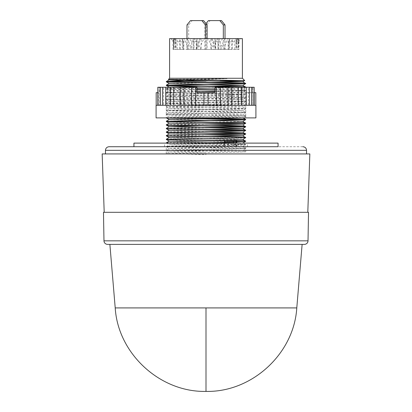 <?xml version="1.0" encoding="UTF-8"?>
<svg xmlns="http://www.w3.org/2000/svg" width="412" height="412" viewBox="0 0 412 412"><rect width="100%" height="100%" fill="white"/><g stroke="black" fill="none" stroke-linecap="round" stroke-linejoin="round"><path stroke-width="0.31" stroke-dasharray="2.06 1.54" d="M115.211 307.918L296.789 307.918M109.875 244.378L302.125 244.378L109.875 244.378M149.242 146.724L302.933 146.724M307.8 212.304L104.2 212.304L307.8 212.304M306.538 153.928L105.462 153.928L306.538 153.928M224.051 143.118L224.051 146.724L164.558 146.724L247.442 146.724L235.736 146.724L235.736 143.118L240.325 143.118L164.558 143.118L235.736 143.118M247.442 146.724L247.442 143.118M164.558 146.724L164.558 143.118M251.541 87.267L254.194 87.267L254.194 105.281L251.541 105.281L251.541 87.267L248.348 87.267L249.42 87.267L249.42 105.281L248.348 105.281L254.194 105.281M254.194 92.669L252.891 92.669L252.891 87.267L252.613 87.267L252.613 105.281L252.613 87.267L254.194 87.267L252.613 87.267L252.891 87.267L252.891 92.669L255.816 92.669M255.816 105.281L253.699 105.281L255.816 105.281M253.699 92.669L253.699 105.281L253.699 92.669M157.806 87.267L196.993 87.267L196.993 92.669L215.007 92.669L215.007 87.267L249.42 87.267L248.348 87.267L248.348 105.281L249.42 105.281L246.273 105.281L249.42 105.281M241.834 105.281L246.273 105.281L238.265 105.281L241.834 105.281L241.834 87.267M241.195 87.267L241.195 105.281L241.195 87.267M231.946 105.281L238.265 105.281L228.057 105.281L231.946 105.281L231.946 87.267M231.647 87.267L231.647 105.281L231.647 87.267M220.43 105.281L228.057 105.281L216.346 105.281L220.43 105.281L220.43 87.267M220.348 87.267L220.348 105.281L220.348 87.267M203.93 105.281L195.654 105.281L203.93 105.281L203.93 92.669M211.021 91.675L196.993 91.814L196.993 92.669L208.07 92.669L208.07 105.281L216.346 105.281L208.07 105.281L208.07 92.669L208.07 105.281M216.346 87.267L216.346 105.281M228.057 87.267L228.057 105.281M238.265 87.267L238.265 105.281M246.273 87.267L246.273 105.281M206 81.138L219.9 81.01M168.431 79.428L227.069 78.635L194.351 79.887M169.605 78.254L242.395 78.254M172.252 117.894L245.737 117.894L170.305 117.894L166.263 117.631L166.263 114.212L245.737 116.009L177.902 117.363L166.685 117.894M245.64 137.69C248.086 138.288 163.914 138.89 166.36 139.493M166.36 139.194C163.914 138.597 248.086 137.994 245.64 137.397M211.021 134.915L166.36 135.888M166.371 135.579L200.979 134.765M244.311 133.936L245.64 133.792M211.021 131.315L166.36 132.283M166.371 131.979L200.979 131.16M244.311 130.336L245.64 130.187M211.021 127.71L166.36 128.678M166.371 128.374L200.979 127.555M244.311 126.731L245.64 126.587M211.021 124.105L166.36 125.078M166.371 124.769L200.979 123.95M244.311 123.126L245.64 122.982M167.689 121.324L166.36 121.473M166.371 121.164L200.979 120.35M244.311 119.526L245.64 119.377M224.612 141.913C199.727 142.31 165.124 142.701 166.36 143.093C163.914 143.695 248.086 144.298 245.64 144.895L245.629 144.591L234.026 144.154L172.252 143.118M166.36 142.799C165.124 142.403 199.727 142.016 224.612 141.62M172.252 146.724L236.673 146.724L166.402 146.724L172.252 146.724L166.36 146.404C165.124 146.008 199.727 145.621 224.612 145.22L224.612 145.513C199.727 145.915 165.124 146.301 166.36 146.698L169.239 144.736L242.761 146.538L169.239 148.341L242.761 150.138L169.239 151.94L206 152.857L206 154.567L206 152.857M167.689 85.289L166.36 85.439M244.311 83.492L245.64 83.342M167.689 81.689L166.36 81.834M211.021 89.718L169.239 90.712L166.371 89.054L167.401 89.172L167.401 88.879L166.36 88.75L167.401 88.616L167.401 88.915L166.36 89.044L169.214 87.092M167.401 92.515L166.36 92.643L166.36 92.35L167.401 92.221L167.401 92.515L166.263 92.669L166.263 96.011L169.286 96.238L245.737 97.814L166.263 99.616L245.737 101.419L166.263 103.216L245.737 105.019L166.263 106.821L245.737 108.624L166.263 110.426L245.737 112.229L166.263 114.031L245.737 115.829L166.273 117.621L169.239 115.906L232.002 117.271L242.761 117.708L241.113 117.894M245.737 97.814L245.737 94.389L166.402 92.669L167.401 92.669L166.36 92.35L169.239 90.681M196.993 91.876L196.993 91.577L200.979 91.521M215.007 88.132L242.761 88.91L245.629 87.251L244.599 87.37L244.702 90.738L215.007 91.32L215.007 92.669L196.993 92.669L196.993 87.267L167.298 87.267L196.993 87.267L196.993 91.577M244.599 90.975L244.599 90.681C245.99 90.594 245.99 90.506 244.599 90.419L244.599 90.712C245.99 90.8 245.99 90.887 244.599 90.975L244.702 92.669L252.891 92.669L244.702 92.669C246.082 92.669 246.082 92.669 244.702 92.669C246.082 92.669 246.082 92.669 244.702 92.669L244.599 90.712C245.99 90.8 245.99 90.887 244.599 90.975M215.007 91.737L242.761 92.515L245.64 90.547L242.761 88.879M244.702 90.738L244.599 90.681C245.99 90.594 245.99 90.506 244.599 90.419L244.702 87.267L215.007 87.267L215.007 90.074M200.979 87.916L215.007 87.72L215.007 91.376M244.599 87.37L252.891 87.267L244.702 87.267M245.64 86.947L239.748 87.267L244.599 87.267M170.305 146.724L245.737 148.263L245.737 146.724L233.434 146.724L233.434 145.302L245.64 144.895L242.761 146.564M233.377 145.359L233.377 145.065L245.64 144.602M233.377 141.46L245.64 140.997M103.479 212.304L308.521 212.304M102.161 153.928L309.839 153.928M133.931 146.724L278.069 146.724M133.931 143.118L278.069 143.118M228.645 143.118L228.645 146.724L224.051 146.724M240.325 143.118L240.325 146.724L228.645 146.724M235.736 146.724L240.325 146.724M245.737 148.263L166.263 150.066L166.263 146.724L245.737 148.444L169.286 150.02L166.273 150.256L177.902 150.694L206 151.147M230.087 140.234L236.673 140.234L224.669 140.234L230.087 140.234L230.087 146.724M156.091 117.894L255.909 117.894M233.377 145.065L233.434 142.526M233.377 141.522L233.434 140.234M224.669 140.234L224.669 140.672M224.612 145.513L224.669 146.724M224.669 143.118L224.612 145.22M156.091 105.281L255.909 105.281M191.652 105.281L183.943 105.281L191.652 105.281L191.652 87.267L191.652 105.281M180.353 105.281L173.735 105.281L180.353 105.281L180.353 87.267L180.353 105.281M170.805 105.281L165.727 105.281L170.805 105.281L170.805 87.267L170.805 105.281M163.652 105.281L160.459 105.281L163.652 105.281L163.652 87.267L163.652 105.281M156.184 92.669L159.109 92.669L159.109 87.267L159.387 87.267L159.387 105.281L157.806 105.281L160.459 105.281L157.806 105.281L159.387 105.281L158.301 105.281L159.387 105.281L159.387 87.267L159.109 87.267L159.109 92.669L158.301 92.669L158.301 105.281L156.184 105.281L158.301 105.281L158.301 92.669L157.806 92.669L157.806 105.281M251.541 105.281L248.348 105.281L248.348 87.267L249.42 87.267M160.459 87.267L160.459 105.281M165.727 87.267L165.727 105.281M173.735 87.267L173.735 105.281M183.943 87.267L183.943 105.281M195.654 87.267L195.654 105.281M239.748 87.267L215.007 87.267L215.007 87.72M167.401 88.616L167.298 87.267L159.109 87.267L167.298 87.267L167.401 88.879M244.702 90.655L215.007 90.017L215.007 92.669M167.401 89.172L167.401 92.479M167.401 92.221L167.401 88.915M169.605 38.62L242.395 38.62M234.819 49.43L234.819 38.62L189.304 38.62L191.858 41.787L191.899 49.43L177.181 49.43L177.181 38.62L182.053 38.62L170.949 38.62L224.906 38.62L224.906 49.43L229.02 49.43L221.244 49.43L238.46 49.43L238.151 49.43L238.208 41.741L239.068 39.243L238.996 49.43L238.151 49.43M177.181 38.62L179.776 38.62L179.586 49.43M182.98 49.43L182.732 38.62L187.027 38.62L179.776 38.62M182.732 38.62L187.094 38.62L187.094 49.43M189.304 38.62L187.094 38.62M234.819 38.62L232.224 38.62L232.414 49.43M229.02 49.43L229.268 38.62L224.973 38.62L232.224 38.62M229.268 38.62L224.906 38.62M176.037 38.62L176.037 49.43L183.809 49.43L183.809 38.62M174.848 38.62L175.059 49.43L173.004 49.43L173.849 49.43L173.792 41.741L172.932 39.243L175.059 39.243M173.792 41.741L173.488 41.741L173.54 49.43L183.515 49.43L177.181 49.43M170.949 38.62L173.488 41.741M175.167 38.62L175.579 41.787L173.504 41.787M182.053 38.62L183.515 41.741L175.579 41.787M180.348 49.43L180.348 41.741L179.946 38.62M191.843 41.741L196.596 41.741L194.083 38.62M196.596 49.43L196.596 41.741L193.434 41.741L191.971 38.62M193.527 38.62L193.928 41.741L193.928 49.43L191.822 49.43L191.822 41.741L193.939 41.787L191.858 41.787M199.763 38.62L198.708 41.741L193.939 41.787M214.904 38.62L214.904 49.43L201.174 49.43L201.174 38.62M229.7 38.62L229.7 49.43L215.703 49.43L215.703 38.62M235.963 38.62L235.963 49.43L228.191 49.43L228.191 38.62M237.152 38.62L236.941 39.243L239.068 39.243M238.208 41.741L241.051 38.62M238.538 41.741L238.46 49.43M229.948 38.62L228.485 41.741L238.512 41.787M236.426 41.741L236.833 38.62M231.652 49.43L231.652 41.741L232.054 38.62M222.696 38.62L220.142 41.787L215.404 41.741L217.917 38.62M224.906 49.43L215.404 49.43L215.404 41.741L218.566 41.741L220.029 38.62M218.473 38.62L218.061 41.787L220.142 41.787M220.178 41.741L218.072 41.741L218.072 49.43L220.178 49.43L220.178 41.741L218.072 41.741M212.237 38.62L213.292 41.741L218.061 41.787M197.096 38.62L197.096 49.43L210.826 49.43L210.826 38.62M182.3 38.62L182.3 49.43L196.297 49.43L196.297 38.62M225.014 49.43L204.924 49.43L225.014 49.43L225.014 38.62M197.147 49.43L214.853 49.43L197.147 49.43L197.214 46.103L200.474 46.103L203.827 38.615L211.129 38.615L214.786 46.103L214.853 49.43M203.574 20.6L192.183 20.6L188.675 24.926L188.675 49.43L186.986 49.43L207.076 49.43L207.076 38.62L200.871 38.615L197.214 46.103M188.675 49.43L207.076 49.43M173.54 49.43L173.849 49.43M175.059 49.43L176.037 49.43M183.809 49.43L182.3 49.43M196.297 49.43L197.096 49.43M210.826 49.43L215.404 49.43M238.996 49.43L235.963 49.43M228.191 49.43L229.7 49.43M215.703 49.43L214.904 49.43M201.174 49.43L191.899 49.43M173.931 38.62L173.931 49.43M191.822 41.741L193.928 41.741M198.708 41.741L198.708 49.43M238.069 38.62L238.069 49.43M213.292 41.741L213.292 49.43M206 23.592L204.924 24.926L204.924 49.43M223.325 49.43L223.325 38.62M221.507 20.6L210.115 20.6L206.608 24.926L206.608 49.43M200.541 49.43L200.474 46.103M211.459 49.43L211.526 46.103L208.178 38.62M211.526 46.103L214.786 46.103M186.986 38.62L186.986 49.43M205.392 49.43L205.392 38.62M183.515 41.741L183.515 49.43M187.357 49.43L187.429 46.108L184.076 38.62M187.429 46.108L190.689 46.108L190.756 49.43M187.027 38.62L190.689 46.108M193.434 49.43L193.434 41.741M228.485 41.741L228.485 49.43M224.643 49.43L224.571 46.108L227.924 38.62M221.244 49.43L221.311 46.108L224.571 46.108M224.973 38.62L221.311 46.108M218.566 49.43L218.566 41.741M173.694 38.62L173.694 49.43M193.954 41.741L194.006 49.43M238.306 38.62L238.306 49.43M218.046 41.741L217.994 49.43M204.924 24.926L206.608 24.926M208.426 20.6L210.115 20.6M203.827 38.615L200.871 38.615M186.986 24.926L188.675 24.926M190.493 20.6L192.183 20.6M236.941 39.243L236.941 49.43M220.157 41.741L220.101 49.43M175.594 41.741L175.651 49.43M236.406 41.787L236.349 49.43M173.004 49.43L172.932 39.243M196.993 91.634L167.298 92.278M215.007 89.837L244.702 90.475M167.298 88.935L196.993 89.574M196.993 88.034L167.298 88.678M241.695 87.267L215.007 87.777M227.069 78.635L169.239 79.902M211.021 82.513L169.239 83.502M211.021 86.118L200.979 86.268M170.887 87.267L196.993 87.854M242.761 88.91L215.007 89.656M169.239 90.712L196.993 91.459M242.761 92.515L169.229 94.302L242.761 96.089L169.229 97.901L242.761 99.689L169.229 101.507L242.761 103.294L169.229 105.112L242.761 106.899L169.229 108.716L242.761 110.504L169.229 112.316L242.761 114.134L169.239 115.906M211.021 118.548L169.214 119.526M242.761 121.339L169.239 123.142M211.021 125.753L200.979 125.907M211.021 129.358L169.239 130.352M211.021 132.963L169.239 133.952M211.021 136.563L169.239 137.557M242.761 139.328L169.239 141.162M245.629 144.591L242.761 142.959M241.113 143.118L169.239 144.736M166.263 150.066L245.727 151.853L166.273 153.655L206 154.567M233.434 145.122L224.669 145.276M167.298 92.535L245.737 94.209L166.263 96.011M196.993 88.214L167.298 88.858M242.761 96.114L245.727 94.405L166.263 96.192L245.737 97.994L166.263 99.797L245.737 101.599L166.263 103.397L245.737 105.199L166.263 107.002L242.714 108.577L245.727 108.82L234.098 109.252L166.263 110.607L245.727 112.419L166.263 114.212M196.993 91.814L167.298 92.458M244.702 90.918L215.007 91.557M167.298 89.116L196.993 89.754M244.702 87.313L215.007 87.957M233.434 141.697L224.669 141.857M233.434 145.302L224.669 145.457M206 391.4L206 307.918M103.979 240.835L308.022 240.835M105.462 150.328L306.538 150.328M235.927 140.234L235.927 146.724M236.333 146.724L236.333 143.118M236.333 140.889L236.333 140.595M227.573 140.234L227.573 146.724M236.673 146.724L236.673 143.118M236.673 140.899L236.673 140.605M162.58 87.267L162.58 105.281M170.166 87.267L170.166 105.281M180.054 87.267L180.054 105.281M191.57 87.267L191.57 105.281M242.761 92.484L245.727 94.199M169.239 94.286L166.273 95.996M242.761 96.089L245.727 97.799M169.239 97.891L166.273 99.601M242.761 99.689L245.727 101.404M169.239 101.491L166.273 103.206L166.263 99.797L169.239 101.522M242.761 103.294L245.727 105.009L245.737 101.599L242.761 103.324M169.239 105.096L166.273 106.811L166.263 103.397M242.761 106.899L245.727 108.608L245.737 105.199M169.239 108.701L166.273 110.411L166.263 107.002M242.761 110.504L245.727 112.213L245.737 108.804M169.239 112.301L166.273 114.016L166.263 110.607M242.761 114.103L245.727 115.818L245.737 112.409M242.761 117.708L243.08 117.894M242.761 146.538L245.727 148.248M169.239 148.341L166.273 150.05M242.761 150.138L245.727 151.853M169.239 151.94L166.273 153.655M245.737 94.209L245.737 92.669M166.263 99.616L166.263 96.192L169.239 97.917M245.737 101.419L245.737 97.994L242.761 99.719M245.737 117.894L245.737 116.009M166.371 92.659L169.239 94.312M166.273 103.412L169.239 105.127M245.727 105.215L242.761 106.924M166.273 107.017L169.239 108.727M245.727 108.82L242.761 110.529M166.273 110.617L169.239 112.332M245.727 112.419L242.761 114.134M166.273 114.222L169.239 115.937M245.727 116.024L242.761 117.739M166.371 143.108L169.239 144.761M166.371 146.713L169.239 148.366M245.737 151.868L245.737 148.444L242.761 150.169M166.263 153.666L166.263 150.246L169.239 151.971"/><path stroke-width="0.62" d="M304.417 244.378L302.125 244.378L296.789 307.918L115.211 307.918L109.875 244.378L107.584 244.378A3.605 3.605 0 0 1 103.979 240.835L103.479 212.304L308.521 212.304L308.022 240.835A3.605 3.605 0 0 1 304.417 244.378L107.584 244.378M262.758 146.724L109.067 146.724C106.883 146.94 105.678 148.14 105.462 150.328L105.462 153.928M302.125 244.378L109.875 244.378M307.8 212.304L309.839 153.928L102.161 153.928L104.2 212.304M306.538 153.928L306.538 150.328L105.462 150.328M278.069 146.724L133.931 146.724L133.931 143.118L278.069 143.118L278.069 146.724M255.909 105.281L156.091 105.281L156.091 117.894L255.909 117.894L255.909 105.281M254.194 92.669L255.816 92.669L255.816 105.281M251.541 105.281L251.541 87.267L254.194 87.267L254.194 105.281M251.541 87.267L249.42 87.267L249.42 105.281M249.42 87.267L241.834 87.267L241.834 105.281M241.834 87.267L231.946 87.267L231.946 105.281M231.946 87.267L220.43 87.267L220.43 105.281M220.43 87.267L215.007 87.267L215.007 92.669L203.93 92.669L203.93 105.281M215.007 92.669L208.07 92.669L208.07 105.281M242.395 78.254L169.605 78.254L169.605 38.62L242.395 38.62L242.395 78.254L244.707 80.572L168.436 79.434L169.605 78.254M219.9 81.01L244.707 80.577L242.761 81.7L211.021 82.513M194.351 79.887L166.474 81.499L206 81.138M245.64 122.982C248.086 122.379 163.914 121.782 166.36 121.18L169.239 119.511L232.002 120.876L242.761 121.313L245.64 123.276C248.086 122.673 163.914 122.076 166.36 121.473L169.239 123.142L242.761 124.913L245.64 126.881C248.086 126.278 163.914 125.675 166.36 125.078L169.239 126.747L242.761 128.518L245.64 130.48C248.086 129.883 163.914 129.28 166.36 128.678L169.239 130.352L242.761 132.123L245.64 134.085C248.086 133.483 163.914 132.885 166.36 132.283L169.239 133.952L242.761 135.728L245.64 137.69C248.086 137.088 163.914 136.485 166.36 135.888L169.239 137.557L242.761 139.328L245.64 141.29C248.086 140.693 163.914 140.09 166.36 139.493L169.239 141.162L232.002 142.495L243.08 143.118M245.64 140.997C248.086 140.399 163.914 139.797 166.36 139.194L169.239 137.526M166.36 139.493L166.36 139.194M245.64 137.397C248.086 136.794 163.914 136.192 166.36 135.594L169.239 133.926M166.36 135.888L166.36 135.594M245.64 133.792C248.086 133.189 163.914 132.592 166.36 131.989L169.239 130.321M166.36 132.283L166.36 131.989M245.64 130.187C248.086 129.589 163.914 128.987 166.36 128.384L169.239 126.716L200.979 125.907M166.36 128.678L166.36 128.384M245.64 126.587C248.086 125.984 163.914 125.382 166.36 124.785L169.239 123.116M166.36 125.078L166.36 124.785M166.36 121.473L166.36 121.18M166.402 117.894C166.221 118.491 248.127 119.078 245.64 119.671L245.629 119.367C247.89 118.883 190.416 118.383 172.252 117.894L170.305 117.894M245.64 137.69L242.761 139.359M245.64 134.085L211.021 134.915M200.979 134.765L244.311 133.936M245.64 130.48L211.021 131.315M200.979 131.16L244.311 130.336M245.64 126.881L211.021 127.71M200.979 127.555L244.311 126.731M245.64 123.276L211.021 124.105M200.979 123.95L244.311 123.126M245.64 119.671L167.689 121.324M200.979 120.35L244.311 119.526M172.252 143.118L166.36 142.799L166.371 143.108M166.36 142.799L169.239 141.131M224.669 140.234L224.669 143.118M200.979 86.268L169.239 87.107L166.371 85.449C163.914 86.041 248.086 86.638 245.64 87.241L242.761 85.279L211.021 86.118M245.64 86.947C248.086 86.345 163.914 85.742 166.36 85.145L244.311 83.492M166.36 85.439L166.36 85.145M168.436 79.434L169.239 79.902L179.998 80.335L242.761 81.674L245.64 83.636C248.086 83.039 163.914 82.436 166.36 81.834L169.239 83.502L242.761 85.279M245.64 83.342C248.086 82.74 163.914 82.142 166.36 81.54L166.36 81.834M245.64 83.636L167.689 85.289M172.875 81.499L167.689 81.689M200.979 91.521L215.007 91.32M215.007 91.613L211.021 91.675M215.007 89.78L196.993 89.517M196.993 89.811L215.007 90.017M196.993 87.977L200.979 87.916M215.007 88.014L196.993 88.271M233.434 142.526L233.434 141.697L245.64 141.29L242.761 142.959L241.113 143.118M233.377 141.754L233.377 141.46L224.669 141.677M246.273 87.267L246.273 105.281M238.265 87.267L238.265 105.281M228.057 87.267L228.057 105.281M216.346 87.267L216.346 105.281M203.93 92.669L196.993 92.669L196.993 87.267L195.654 87.267L195.654 105.281M195.654 87.267L183.943 87.267L183.943 105.281M183.943 87.267L173.735 87.267L173.735 105.281M173.735 87.267L165.727 87.267L165.727 105.281M165.727 87.267L160.459 87.267L160.459 105.281M160.459 87.267L157.806 87.267L157.806 105.281M157.806 87.267L157.806 92.669L156.184 92.669L156.184 105.281M223.325 38.62L223.325 24.926L219.817 20.6L208.426 20.6L206 23.592M225.014 38.62L225.014 24.926L221.507 20.6L219.817 20.6M211.129 38.615L207.076 38.615L207.076 24.926L203.574 20.6L190.493 20.6L186.986 24.926L186.986 38.62M205.392 38.62L205.392 24.926L201.885 20.6M223.325 24.926L225.014 24.926M205.392 24.926L207.076 24.926M169.239 87.107L170.887 87.267M196.993 87.854L215.007 88.132M215.007 89.656L211.021 89.718M196.993 91.459L215.007 91.737M241.113 117.894L211.021 118.548M242.761 121.313L245.629 119.686M242.761 124.913L211.021 125.753M242.761 128.518L211.021 129.358M242.761 132.123L211.021 132.963M242.761 135.728L211.021 136.563M206 307.918L206 391.4C160.088 392.44 118.017 353.753 115.211 307.918M308.022 240.835L103.979 240.835M236.333 143.118L236.333 140.889M236.333 140.595L236.333 140.234M296.789 307.918C293.983 353.753 251.912 392.44 206 391.4M306.538 150.328C306.322 148.14 305.117 146.94 302.933 146.724M236.673 143.118L236.673 140.899M236.673 140.605L236.673 140.234M191.57 87.267L191.57 105.281M180.054 87.267L180.054 105.281M170.166 87.267L170.166 105.281M162.58 87.267L162.58 105.281M168.92 87.267L169.214 87.092M166.371 85.13L169.239 83.476M166.371 81.53L169.239 79.871M242.761 117.708L245.629 119.367M166.273 117.827L169.239 119.537M245.629 123.286L242.761 124.944M245.629 126.891L242.761 128.549M245.629 130.496L242.761 132.149M245.629 134.101L242.761 135.754M242.761 85.305L245.629 83.651"/></g></svg>
